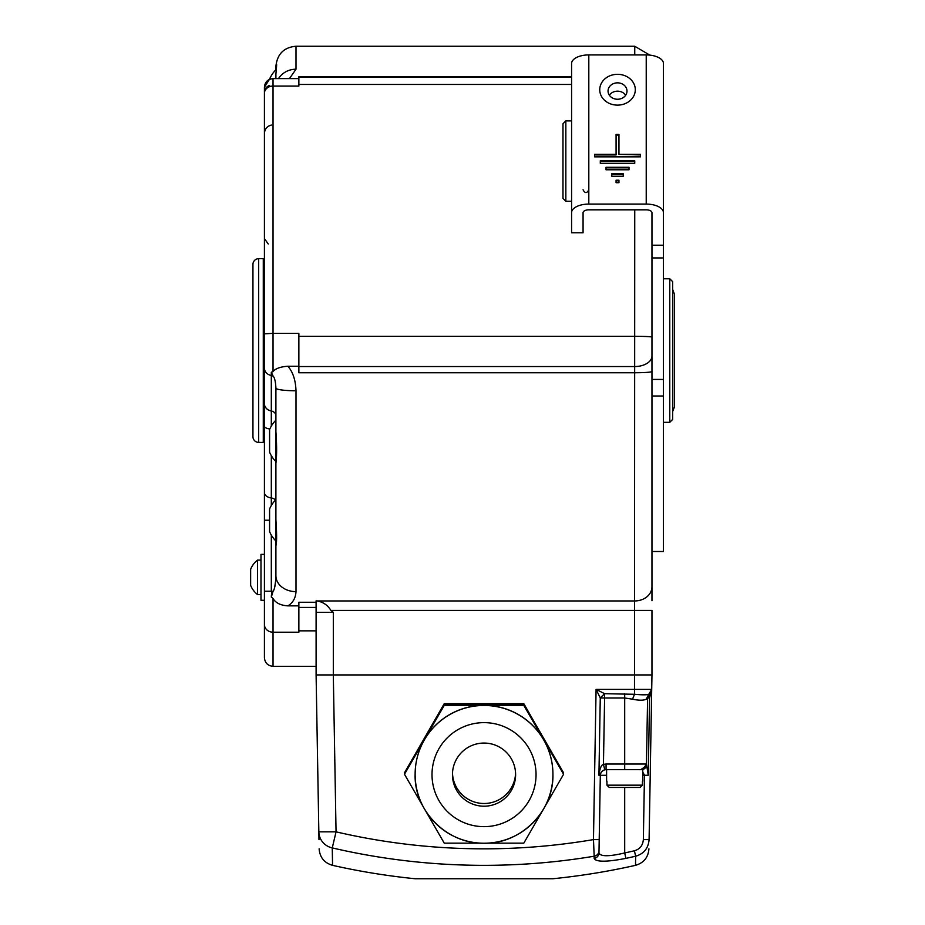 <?xml version="1.0" encoding="UTF-8"?>
<svg xmlns="http://www.w3.org/2000/svg" width="925" height="925" viewBox="0 0 925 925"><rect width="100%" height="100%" fill="white"/><g stroke="black" fill="none" stroke-linecap="round" stroke-linejoin="round"><path stroke-width="1.39" d="M616.085 134.472L616.085 154.938L594.555 154.938L594.555 156.845L640.482 156.845L640.482 154.359L618.952 154.359L618.952 134.472L616.085 134.472M646.228 54.922L588.809 54.922A17.228 8.614 0 0 0 571.581 63.524L571.581 212.692A17.228 8.614 0 0 1 588.809 204.078L646.228 204.078A17.228 8.614 0 0 1 663.445 212.692L663.445 63.524A17.228 8.614 0 0 0 646.228 54.922L646.228 204.078M616.085 154.359L594.555 154.359L594.555 156.845M634.747 160.823L600.29 160.823L600.29 163.309L634.747 163.309L634.747 160.823M629 167.286L606.037 167.286L606.037 169.772L629 169.772L629 167.286M618.952 180.213L616.085 180.213L616.085 182.699L618.952 182.699L618.952 180.213M623.253 173.75L611.772 173.75L611.772 176.236L623.253 176.236L623.253 173.75M651.963 600.683L651.963 212.692A5.747 2.868 0 0 0 646.228 209.825L588.809 209.825A5.747 2.868 0 0 0 583.074 212.692L583.074 232.788L571.581 232.788L571.581 212.692M562.978 140.982L562.978 151.029M565.846 201.268L565.846 120.886L562.978 123.753L562.978 198.401L565.846 201.268L571.581 201.268M625.682 95.217A9.47 8.209 0 0 0 617.518 91.17A9.47 8.209 0 0 0 609.355 95.217M617.518 99.252A9.47 8.209 0 0 0 626.988 91.043A9.47 8.209 0 0 0 617.518 82.845A9.47 8.209 0 0 0 608.049 91.043A9.47 8.209 0 0 0 617.518 99.252M316.35 689.379L318.975 839.599L316.096 674.926L316.096 600.88L317.31 600.949C323.195 602.071 327.728 605.228 330.907 610.396L651.963 610.396L651.963 674.926L333.312 674.926L333.324 612.35L316.096 612.35M651.963 566.239L651.963 538.281M651.963 521.053L651.963 430.183M647.234 719.685L647.604 697.982A5.747 5.747 0 0 1 647.731 696.907A5.747 5.747 0 0 0 647.604 697.982L649.662 693.681A5.747 5.747 0 0 0 649.651 693.692L649.581 697.947L651.709 689.379L651.963 674.926L649.096 839.599L651.709 689.379L648.783 694.293A5.747 5.747 -90 0 0 651.709 689.379L634.492 689.379L634.747 209.825M317.217 739.457L318.096 789.522M316.096 627.624L316.096 674.926L333.324 674.926M275.893 576.946L275.8 579.374M275.777 579.882L274.794 586.716M283.663 588.288A20.096 15.922 180 0 0 296 591.642L296 390.766C295.618 380.163 292.913 371.989 287.906 366.242L298.868 366.242M275.904 494.47L275.904 499.616A29.149 29.149 0 0 0 269.591 508.97L269.591 531.644A29.149 29.149 0 0 0 275.904 540.998L275.904 546.143M287.906 366.242C280.564 366.739 275.604 368.497 273.037 371.503L271.314 372.266L272.748 371.804M275.396 382.141L275.893 387.367M289.444 78.613L296 69.213L296 46.25L634.747 46.25L649.801 55.107M571.581 84.464L298.868 84.464L298.868 76.613L571.581 76.613M298.868 84.464L298.868 86.071L273.037 86.071L273.037 333.358L298.868 333.358L298.868 336.318L634.747 336.318A17.228 0.775 0 0 1 651.963 337.105M651.963 371.492A17.228 1.26 0 0 1 634.747 372.752L298.868 372.752L298.868 336.318M298.868 605.863L287.906 605.863C292.913 602.811 295.618 598.07 296 591.642A20.096 15.922 0 0 1 275.904 575.72L275.904 388.107C275.569 381.528 274.621 377.516 273.072 376.07L271.314 372.266L271.314 375.481L273.072 376.07L271.314 375.481L271.314 410.989A5.747 4.972 180 0 1 275.904 415.857M330.907 610.396L333.324 612.35M404.711 773.207L444.254 703.647L523.804 703.647L563.348 773.207M642.436 769.669L646.448 764.327L647.604 697.982L646.205 699.196L648.783 694.293C646.853 694.987 642.089 694.987 634.492 694.293L604.603 693.681L596.082 689.379L600.267 697.947L604.603 693.681L604.603 697.982L600.267 697.947L598.926 775.266L600.325 775.289M646.205 699.196C643.615 700.537 639.048 700.537 632.527 699.196L624.699 697.982L604.603 697.982L603.447 764.327C601.285 764.882 599.782 768.525 598.926 775.266M647.604 697.982L649.581 697.947L648.24 775.266L644.471 775.3L643.349 839.599C642.84 845.462 639.857 849.196 634.388 850.792A672.475 672.371 0 0 1 624.699 852.942C608.997 856.643 600.418 856.643 598.972 852.942L600.325 775.3A5.747 5.747 0 0 1 606.072 769.669L604.753 769.82C602.013 770.872 600.533 772.699 600.325 775.3L599.955 796.737L600.325 775.3L606.603 775.3M646.193 766.05L640.713 769.669C644.471 769.669 646.39 767.785 646.459 764.027L648.24 775.266L642.782 775.3M644.471 775.173L642.782 772.097M630.226 769.669L624.699 769.669L624.699 764.027L606.072 764.027L603.447 764.327L604.753 769.82L606.072 769.669L606.072 764.027M642.782 781.151L642.782 769.669L606.072 769.669M606.939 781.151L606.939 785.163L609.286 787.464L606.939 785.163L642.447 785.163L642.447 781.151M606.603 769.669L606.603 781.151M643.349 839.599L649.096 839.599C648.367 848.271 643.893 853.81 635.66 856.215L635.498 865.337C643.754 862.921 648.24 857.417 648.934 848.838M319.125 848.838C319.83 857.417 324.305 862.921 332.561 865.337L332.26 847.913A669.365 669.261 180 0 0 594.185 856.215L593.468 839.599L596.082 689.379L634.492 689.379L634.492 694.293L632.527 699.196M333.312 674.926L336.053 831.841L318.836 831.841A17.228 16.777 -1 0 0 332.26 847.913L336.053 831.841A652.634 652.53 180 0 0 593.468 839.599L599.203 839.599L599.955 796.737L599.203 839.599M316.096 674.926L316.096 666.324L273.037 666.324L273.037 632.203L298.868 632.203L298.868 602.268L316.096 602.268M273.037 666.324C267.799 665.803 264.932 662.936 264.423 657.71L264.423 87.216L269.591 79.111A29.149 29.149 0 0 1 276.193 69.479M269.591 85.389A8.614 7.458 0 0 0 264.423 92.223L264.423 132.842M264.423 127.719L264.423 93.286A8.614 7.215 0 0 1 273.037 86.071L273.037 78.613C267.799 79.122 264.932 81.99 264.423 87.216M268.25 244.003L264.423 238.581L264.423 445.017M264.423 449.862L264.423 520.22L269.591 520.22M271.314 535.078L271.314 591.237L264.423 591.237L264.423 603.805M264.423 201.153L264.423 132.483L264.423 201.153M276.644 64.611L275.904 68.23L275.904 66.346C277.211 54.032 283.906 47.325 296 46.25M275.904 68.23L275.904 69.768L275.904 68.23C276.853 62.056 276.853 63.998 275.904 74.081L275.904 78.613M278.529 78.613A20.096 18.581 0 0 1 296 69.213M275.904 545.796C276.853 542.501 276.853 533.91 275.904 520L275.904 463.402C276.853 455.667 276.853 445.122 275.904 431.755L275.904 388.107A20.096 2.659 -0 0 0 296 390.766M275.904 463.402L275.904 461.563A29.149 29.149 0 0 1 269.591 452.209L269.591 429.535A29.149 29.149 0 0 1 275.904 420.181L275.904 389.992M287.906 605.863C280.564 605.389 275.604 602.927 273.037 598.487L271.314 597.03L273.072 591.237C274.621 589.549 275.569 584.38 275.904 575.72L275.904 575.72M264.423 446.659L264.423 520.22M264.423 250.074L264.423 436.797M263.278 280.206L264.423 280.206M263.278 420.875L264.423 420.875M258.676 258.676L258.676 442.404L263.278 442.404L263.278 258.676L258.676 258.676A5.747 5.747 0 0 0 252.941 264.423L252.941 436.669L252.941 264.423M258.676 442.404A5.747 5.747 180 0 1 252.941 436.669M264.423 600.29L260.977 600.29L260.977 554.364L264.423 554.364M260.977 560.099L257.532 560.099L257.532 594.555L260.977 594.555M257.532 560.099A21.818 21.818 0 0 0 250.64 569.291L250.64 585.363A21.818 21.818 0 0 0 257.532 594.555M634.388 850.792L635.66 856.215A678.129 678.025 0 0 1 625.878 858.377C606.534 862.112 595.954 862.112 594.151 858.377A5.747 5.619 1 0 0 598.972 852.942M594.151 858.377L594.185 856.215A5.747 5.596 1 0 0 599.007 850.792M332.561 865.337A688.963 688.963 0 0 0 415.221 878.75L552.838 878.75A688.963 688.963 0 0 0 635.498 865.337M625.878 858.377L624.699 852.942L624.699 787.464M640.1 787.464L642.447 785.163L640.1 787.464L609.286 787.464L640.1 787.464M404.479 772.803L444.254 703.647M444.254 703.913L523.804 703.647M523.804 703.913L563.579 772.803M545.819 742.856A68.901 68.889 180 0 0 541.322 735.051M490.4 704.734A68.901 68.889 180 0 0 484.029 704.434A68.901 68.889 0 0 0 477.67 704.734M422.239 742.856A68.901 68.889 0 0 1 426.749 735.051M542.443 810.867L523.804 843.149L487.487 843.149M423.188 806.669L404.479 774.26L444.254 705.37L523.804 705.37L563.579 774.26L544.871 806.669M563.579 774.26L523.804 705.37M444.254 705.37L444.254 704.734L523.804 704.734M404.479 774.26L444.254 704.734M480.572 843.149L444.254 843.149L425.616 810.867M424.367 739.815A68.901 68.889 0 0 1 484.029 705.37A68.901 68.889 180 0 1 552.93 774.26L552.93 774.341A68.901 68.889 180 0 0 484.029 705.463A68.901 68.889 0 0 0 415.128 774.341C413.938 809.872 445.942 843.924 484.029 843.23A68.901 68.889 0 0 1 415.128 774.341L415.128 774.26A68.901 68.889 0 0 1 424.367 739.815M515.607 774.641A31.577 31.577 0 0 1 484.029 806.207A31.577 31.577 0 0 1 452.452 774.641A31.577 31.577 0 0 1 484.029 743.064A31.577 31.577 0 0 1 515.607 774.641M515.583 773.288A31.577 31.577 0 0 1 484.029 803.501A31.577 31.577 0 0 1 452.487 773.288M663.445 207.015L663.445 551.497L651.963 551.497M618.952 135.05L616.085 135.05M618.952 154.359L640.482 154.938L640.482 156.845M634.747 163.309L634.747 161.401L600.29 161.401L600.29 163.309M629 169.772L629 167.864L606.037 167.864L606.037 169.772M618.952 182.699L618.952 180.791L616.085 180.791L616.085 182.699M623.253 176.236L623.253 174.328L611.772 174.328L611.772 176.236M663.445 422.309L669.769 422.309L669.769 278.772L663.445 278.772M669.769 278.772L672.637 281.651L672.637 419.441L669.769 422.309M588.809 204.078L588.809 54.922M617.518 105.126A17.783 15.401 0 0 0 635.302 89.725A17.783 15.401 0 0 0 617.518 74.324A17.783 15.401 0 0 0 599.735 89.725A17.783 15.401 0 0 0 617.518 105.126M634.747 54.922L634.747 46.25M298.868 366.543L634.747 366.543A17.228 10.557 0 0 0 651.963 355.986M317.31 600.949L634.747 600.949A17.228 14.176 0 0 0 651.963 586.774M271.314 597.03L271.777 591.237M624.699 693.681L624.699 764.027L646.459 764.027M316.096 607.424L298.868 607.424M298.868 630.85L316.096 630.85M264.423 624.514A8.614 7.677 0 0 0 273.037 632.203L273.037 598.487M264.423 333.821L273.037 333.358L273.037 371.503M264.423 368.173A8.614 7.458 0 0 0 271.314 375.481M271.314 591.237L273.072 591.237M264.423 492.562A8.614 5.538 0 0 0 271.314 497.985L271.314 505.536M271.314 455.643L271.314 497.985A5.747 3.688 180 0 1 275.419 500.113M264.423 426.228A8.614 2.948 0 0 0 269.834 428.969M264.423 403.682A8.614 7.458 0 0 0 271.314 410.989L271.314 426.101M484.029 843.23A68.901 68.889 180 0 0 552.93 774.341C553.878 811.156 520.844 844.178 484.029 843.23M484.029 826.649A52.02 52.008 180 0 0 536.049 774.641A52.02 52.008 180 0 0 484.029 722.633A52.02 52.008 180 0 0 432.01 774.641A52.02 52.008 180 0 0 484.029 826.649M663.445 379.435L651.963 379.435M651.963 257.948L663.445 257.948M651.963 245.218L663.445 245.218M583.074 189.787C584.982 193.487 586.901 193.487 588.809 189.787M565.846 120.886L571.581 120.886M571.581 77.237L298.868 77.237M268.655 126.078L271.314 125.06C267.024 126.239 264.723 129.049 264.423 133.489M298.868 78.613L273.037 78.613M649.662 693.681L647.662 697.253M663.445 396.004L651.963 396.004M672.614 411.683L674.36 407.092L674.36 293.988L672.614 289.409M674.36 350.54L674.36 293.988"/></g></svg>
